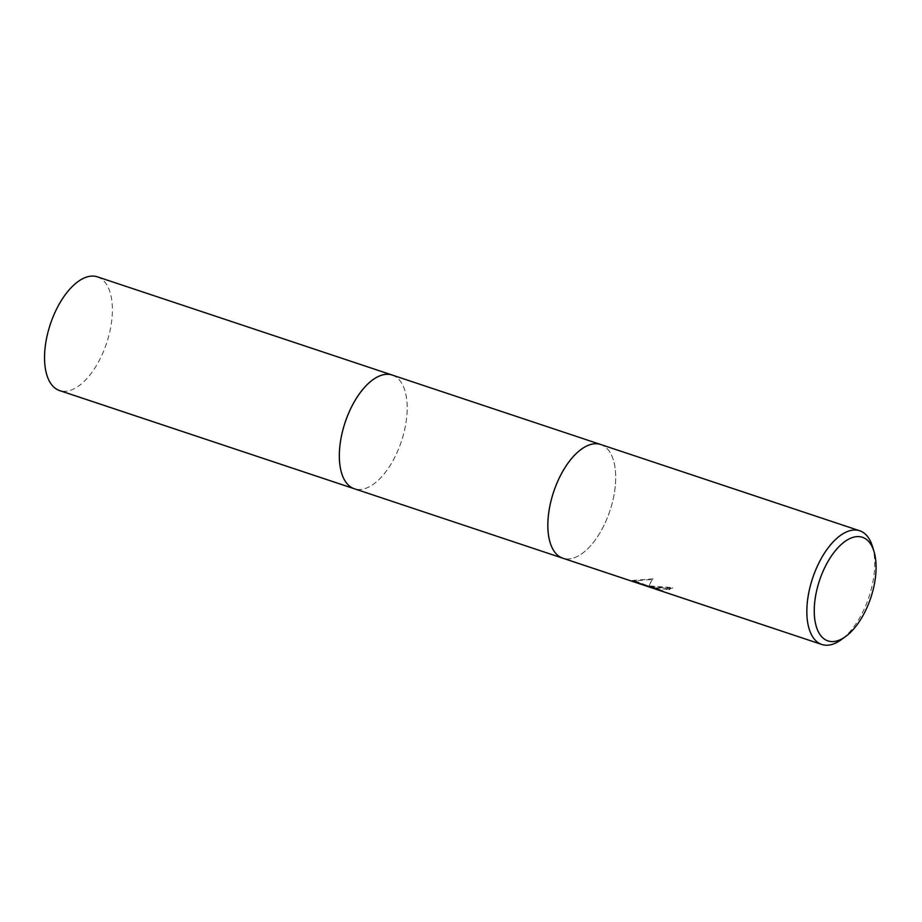 <?xml version="1.0" encoding="UTF-8"?>
<svg xmlns="http://www.w3.org/2000/svg" width="922" height="922" viewBox="0 0 922 922"><rect width="100%" height="100%" fill="white"/><g stroke="black" fill="none" stroke-linecap="round" stroke-linejoin="round"><path stroke-width="0.69" stroke-dasharray="4.61 3.46" d="M600.718 444.508A59.918 29.688 -71.6 0 1 611.885 504.346A59.918 29.688 -71.6 0 1 569.554 558.87A59.918 29.688 -71.6 0 1 562.835 558.202A59.918 29.688 -71.6 0 1 555.597 553.165M591.889 444.185A59.918 29.688 -71.6 0 1 593.999 443.839A59.918 29.688 -71.6 0 1 600.706 444.508A59.918 29.688 -71.6 0 1 611.874 504.346A59.918 29.688 -71.6 0 1 569.542 558.87A59.918 29.688 -71.6 0 1 562.846 558.213L562.547 558.11M392.207 375.058A59.918 29.688 -71.6 0 1 403.363 434.884A59.918 29.688 -71.6 0 1 361.044 489.421A59.918 29.688 -71.6 0 1 354.336 488.752M652.246 579.477L648.823 585.873L672.587 587.625A59.262 29.366 -71.6 0 1 669.026 589.089L668.888 589.734A59.918 29.688 108.4 0 0 672.449 588.282L648.696 586.519L652.246 579.477L633.379 580.906L647.924 586.519M660.106 590.61L658.089 589.907M654.839 588.709L657.098 588.029L668.888 589.734M669.026 589.089L664.889 588.075L654.551 587.706L663.033 590.818L634.474 581.16L634.336 581.828M648.823 585.873L648.696 586.519M634.474 581.16L648.062 585.873L633.518 580.272L633.379 580.906M632.469 580.457L653.375 578.82M632.273 580.618L632.135 581.263M653.952 587.648L653.813 588.317M663.033 590.818L662.895 591.475M672.587 587.625L672.449 588.282M872.396 546.273A59.918 29.688 -71.6 0 1 841.279 639.672M97.409 276.854A59.918 29.688 -71.6 0 1 110.133 330.26A59.918 29.688 -71.6 0 1 59.538 390.559M392.495 375.15A59.918 29.688 -71.6 0 1 404.931 428.453A59.918 29.688 -71.6 0 1 354.624 488.856M632.446 580.687L660.417 590.011M654.413 588.34L654.539 587.694"/><path stroke-width="1.38" d="M555.597 553.165A59.918 29.688 -71.6 0 1 555.586 553.165A59.918 29.688 -71.6 0 1 553.603 491.968A59.918 29.688 -71.6 0 1 591.889 444.185L591.901 444.185A59.918 29.688 -71.6 0 1 594.01 443.839A59.918 29.688 -71.6 0 1 600.718 444.508L859.707 530.772A59.918 29.688 -71.6 0 1 872.396 546.273L873.975 551.414A54.594 27.049 -71.6 0 1 845.624 636.514A54.594 27.049 -71.6 0 1 834.018 641.493A54.594 27.049 -71.6 0 1 816.316 592.224A54.594 27.049 -71.6 0 1 856.296 536.685A54.594 27.049 -71.6 0 1 873.975 551.414M354.624 488.856A59.918 29.688 -71.6 0 1 354.325 488.752A59.918 29.688 -71.6 0 1 343.168 428.914A59.918 29.688 -71.6 0 1 385.488 374.39A59.918 29.688 -71.6 0 1 392.207 375.058L600.418 444.404M845.624 636.514L841.279 639.672A59.918 29.688 -71.6 0 1 828.544 645.146A59.918 29.688 -71.6 0 1 821.836 644.478L562.846 558.213A59.918 29.688 -71.6 0 1 555.597 553.177A59.918 29.688 -71.6 0 1 553.615 491.979A59.918 29.688 -71.6 0 1 591.901 444.185M821.836 644.478A59.918 29.688 -71.6 0 1 810.668 584.64A59.918 29.688 -71.6 0 1 853 530.104A59.918 29.688 -71.6 0 1 859.707 530.772M647.959 586.369L632.757 581.471M658.089 589.907L654.839 588.709M392.207 375.047A59.918 29.688 -71.6 0 0 341.601 435.345A59.918 29.688 -71.6 0 0 354.325 488.752L59.538 390.559A59.918 29.688 -71.6 0 1 46.815 337.152A59.918 29.688 -71.6 0 1 97.409 276.854L392.207 375.047A59.918 29.688 -71.6 0 1 392.495 375.15M354.336 488.752L562.547 558.11"/></g></svg>
